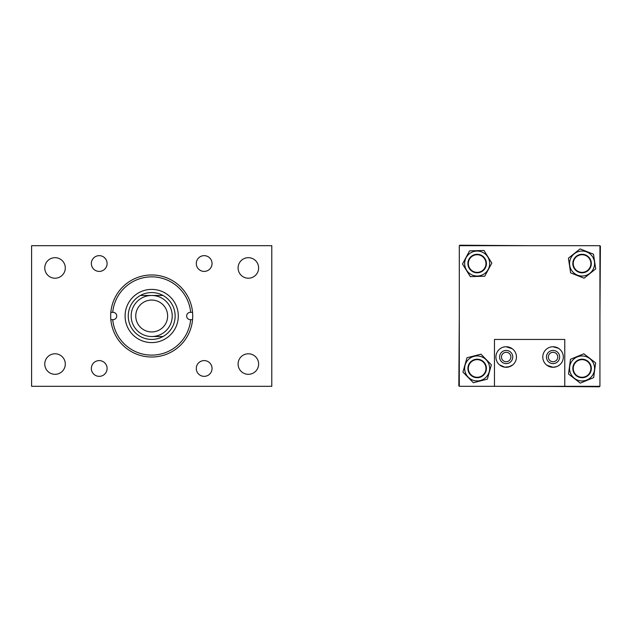 <?xml version="1.0" encoding="UTF-8"?>
<svg xmlns="http://www.w3.org/2000/svg" width="632" height="632" viewBox="0 0 632 632"><rect width="100%" height="100%" fill="white"/><g stroke="black" fill="none" stroke-linecap="round" stroke-linejoin="round"><path stroke-width="0.95" d="M107.1 368.472A7.876 7.876 0 0 1 99.224 376.348A7.876 7.876 0 0 1 91.348 368.472A7.876 7.876 0 0 1 99.224 360.596A7.876 7.876 0 0 1 107.1 368.472M107.1 263.528A7.876 7.876 0 0 1 99.224 271.405A7.876 7.876 0 0 1 91.348 263.528A7.876 7.876 0 0 1 99.224 255.652A7.876 7.876 0 0 1 107.1 263.528M65.301 364.048A10.262 10.262 0 0 1 55.039 374.318A10.262 10.262 0 0 1 44.769 364.048A10.262 10.262 0 0 1 55.039 353.786A10.262 10.262 0 0 1 65.301 364.048M65.301 267.952A10.262 10.262 0 0 1 55.039 278.214A10.262 10.262 0 0 1 44.769 267.952A10.262 10.262 0 0 1 55.039 257.682A10.262 10.262 0 0 1 65.301 267.952M212.044 368.472A7.876 7.876 0 0 1 204.168 376.348A7.876 7.876 0 0 1 196.291 368.472A7.876 7.876 0 0 1 204.168 360.596A7.876 7.876 0 0 1 212.044 368.472M258.622 364.048A10.262 10.262 0 0 1 248.36 374.318A10.262 10.262 0 0 1 238.09 364.048A10.262 10.262 0 0 1 248.36 353.786A10.262 10.262 0 0 1 258.622 364.048M212.044 263.528A7.876 7.876 0 0 1 204.168 271.405A7.876 7.876 0 0 1 196.291 263.528A7.876 7.876 0 0 1 204.168 255.652A7.876 7.876 0 0 1 212.044 263.528M258.622 267.952A10.262 10.262 0 0 1 248.36 278.214A10.262 10.262 0 0 1 238.09 267.952A10.262 10.262 0 0 1 248.36 257.682A10.262 10.262 0 0 1 258.622 267.952M271.792 386.318L271.792 245.682L31.6 245.682L31.6 386.318L271.792 386.318M151.696 289.401A26.599 26.599 0 0 0 125.097 316A26.599 26.599 0 0 0 151.696 342.599A26.599 26.599 0 0 0 178.303 316A26.599 26.599 0 0 0 151.696 289.401M151.696 276.856A39.145 39.145 0 0 0 112.725 312.342L113.081 312.342A3.658 3.658 0 0 1 116.738 316A3.658 3.658 0 0 1 113.081 319.658L112.725 319.658A39.145 39.145 0 0 0 190.667 319.658L190.311 319.658A3.658 3.658 0 0 1 186.653 316A3.658 3.658 0 0 1 190.311 312.342L190.667 312.342A39.145 39.145 0 0 0 151.696 276.856M110.845 312.342A41.017 41.017 0 0 0 151.696 357.017A41.017 41.017 0 0 0 192.555 312.342A41.017 41.017 0 0 0 110.845 312.342L112.725 312.342M110.845 319.658L112.725 319.658M192.555 319.658L190.667 319.658M192.555 312.342L190.667 312.342M157.202 336.532L163.001 336.532A23.439 23.439 0 0 0 163.001 295.468A23.439 23.439 0 0 1 163.001 336.532A23.439 23.439 0 0 1 128.256 316A23.439 23.439 0 0 1 163.001 295.468L140.391 295.468L163.001 295.468M151.696 336.532A20.532 20.532 0 0 1 131.164 316A20.532 20.532 0 0 1 151.696 295.468A20.532 20.532 0 0 1 172.228 316A20.532 20.532 0 0 1 151.696 336.532L163.001 336.532M135.762 316A15.934 15.934 0 0 0 151.696 331.934A15.934 15.934 0 0 0 167.638 316A15.934 15.934 0 0 0 151.696 300.066A15.934 15.934 0 0 0 135.762 316M501.468 357.017A4.708 4.708 0 0 0 506.177 361.725A4.708 4.708 0 0 0 510.885 357.017A4.708 4.708 0 0 0 506.177 352.308A4.708 4.708 0 0 0 501.468 357.017M548.347 357.017A4.708 4.708 0 0 0 553.055 361.725A4.708 4.708 0 0 0 557.764 357.017A4.708 4.708 0 0 0 553.055 352.308A4.708 4.708 0 0 0 548.347 357.017M459.298 386.318L599.934 386.318L599.934 245.682L459.298 245.682L459.298 386.318M464.67 263.915A12.49 12.49 0 0 0 477.531 276.034A12.49 12.49 0 0 0 489.65 263.181A12.49 12.49 0 0 0 476.797 251.054A12.49 12.49 0 0 0 464.67 263.915M486.419 263.275A9.259 9.259 0 0 0 476.891 254.293A9.259 9.259 0 0 0 467.909 263.82A9.259 9.259 0 0 0 477.437 272.803A9.259 9.259 0 0 0 486.419 263.275M469.568 250.872L484.001 250.446L491.815 263.117L484.752 276.216L470.327 276.642L462.506 263.978L469.568 250.872M489.271 365.375A12.49 12.49 0 0 0 474.079 356.345A12.49 12.49 0 0 0 465.057 371.537A12.49 12.49 0 0 0 480.241 380.559A12.49 12.49 0 0 0 489.271 365.375M468.186 370.739A9.259 9.259 0 0 0 479.443 377.43A9.259 9.259 0 0 0 486.134 366.173A9.259 9.259 0 0 0 474.877 359.482A9.259 9.259 0 0 0 468.186 370.739M487.335 379.168L473.344 382.731L462.956 372.074L466.985 357.744L480.976 354.181L491.372 364.838L487.335 379.168M593.63 363.708A12.49 12.49 0 0 0 577.324 356.898A12.49 12.49 0 0 0 570.514 373.204A12.49 12.49 0 0 0 586.82 380.014A12.49 12.49 0 0 0 593.63 363.708M573.508 371.972A9.259 9.259 0 0 0 585.587 377.02A9.259 9.259 0 0 0 590.636 364.94A9.259 9.259 0 0 0 578.557 359.892A9.259 9.259 0 0 0 573.508 371.972M593.646 377.636L580.287 383.118L568.508 374.026L570.499 359.268L583.85 353.786L595.636 362.887L593.646 377.636M593.701 268.118A12.49 12.49 0 0 0 586.638 251.915A12.49 12.49 0 0 0 570.443 258.978A12.49 12.49 0 0 0 577.498 275.173A12.49 12.49 0 0 0 593.701 268.118M573.453 260.155A9.259 9.259 0 0 0 578.683 272.163A9.259 9.259 0 0 0 590.683 266.933A9.259 9.259 0 0 0 585.461 254.933A9.259 9.259 0 0 0 573.453 260.155M584.071 278.183L570.633 272.898L568.429 258.18L580.065 248.905L593.503 254.19L595.715 268.908L584.071 278.183M529.379 386.318L599.46 386.784L599.46 386.318M599.934 316.237L600.4 246.156L599.934 246.156M459.298 315.763L458.832 385.844L459.298 385.844M529.853 245.682L459.772 245.216L459.772 245.682M552.684 386.468L494.185 386.318M509.882 366.592L504.857 367.2L499.588 364.893M506.177 346.755C497.668 349.275 497.668 349.275 506.177 346.755C497.668 349.275 497.668 349.275 506.177 346.755L512.283 348.769M556.753 366.592L553.055 367.287C561.564 364.759 561.564 364.759 553.055 367.287L546.949 365.264M553.055 346.755C544.547 349.275 544.547 349.275 553.055 346.755C544.547 349.275 544.547 349.275 553.055 346.755L558.514 348.327M506.177 367.287L507.496 367.2M508.752 366.955L512.765 364.893L510.846 366.157M495.915 357.017A10.262 10.262 0 0 0 506.177 367.287A10.262 10.262 0 0 0 516.447 357.017A10.262 10.262 0 0 0 506.177 346.755A10.262 10.262 0 0 0 495.915 357.017M499.588 357.017A6.589 6.589 0 0 0 506.177 363.605A6.589 6.589 0 0 0 512.765 357.017A6.589 6.589 0 0 0 506.177 350.428A6.589 6.589 0 0 0 499.588 357.017M559.644 364.893L557.724 366.157M542.785 357.017A10.262 10.262 0 0 0 553.055 367.287A10.262 10.262 0 0 0 563.317 357.017A10.262 10.262 0 0 0 553.055 346.755A10.262 10.262 0 0 0 542.785 357.017M546.467 357.017A6.589 6.589 0 0 0 553.055 363.605A6.589 6.589 0 0 0 559.644 357.017A6.589 6.589 0 0 0 553.055 350.428A6.589 6.589 0 0 0 546.467 357.017M564.771 386.318L564.771 339.439L494.461 339.439L494.461 386.318M554.375 346.834L553.3 346.755M590.636 261.466A8.816 8.816 0 0 0 579.994 254.98A8.816 8.816 0 0 0 573.508 265.622A8.816 8.816 0 0 0 584.15 272.108A8.816 8.816 0 0 0 590.636 261.466M485.976 368.456A8.816 8.816 0 0 0 477.16 359.64A8.816 8.816 0 0 0 468.352 368.456A8.816 8.816 0 0 0 477.16 377.264A8.816 8.816 0 0 0 485.976 368.456M573.548 366.22A8.816 8.816 0 0 0 579.836 376.98A8.816 8.816 0 0 0 590.596 370.684A8.816 8.816 0 0 0 584.3 359.932A8.816 8.816 0 0 0 573.548 366.22M485.976 263.544A8.816 8.816 0 0 0 477.16 254.736A8.816 8.816 0 0 0 468.352 263.544A8.816 8.816 0 0 0 477.16 272.36A8.816 8.816 0 0 0 485.976 263.544"/></g></svg>
